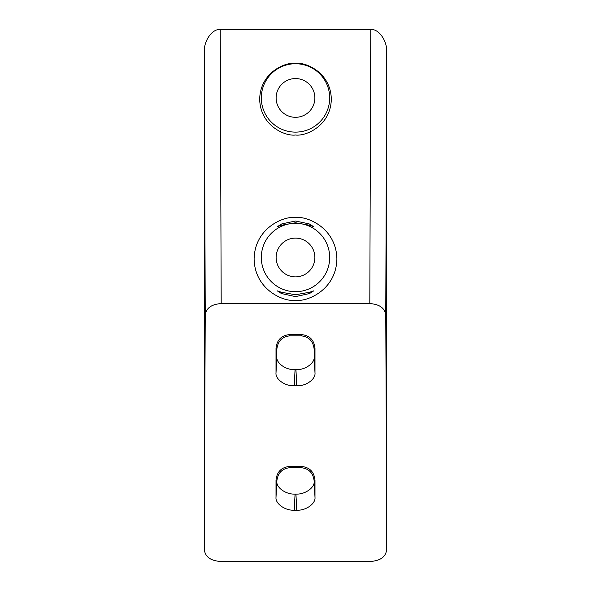 <?xml version="1.0" encoding="UTF-8"?>
<svg xmlns="http://www.w3.org/2000/svg" width="591" height="591" viewBox="0 0 591 591"><rect width="100%" height="100%" fill="white"/><g stroke="black" fill="none" stroke-linecap="round" stroke-linejoin="round"><path stroke-width="0.89" d="M295.5 222.755L281.634 225.208L277.268 226.715L281.841 223.886L295.5 221.019L309.152 223.886L313.732 226.715L309.374 225.208L295.5 222.755M295.5 296.616L281.449 293.542L277.268 290.853L281.582 292.301L295.5 294.746L309.418 292.301L313.732 290.853L309.551 293.542L295.5 296.616M295.5 78.559A19.377 19.377 0 0 0 276.123 97.936A19.377 19.377 0 0 0 295.5 117.306A19.377 19.377 0 0 0 314.877 97.936A19.377 19.377 0 0 0 295.5 78.559M295.5 135.014C285.025 136.455 260.18 125.706 259.693 99.185C260.18 72.663 285.025 61.915 295.5 63.355C305.975 61.915 330.82 72.663 331.307 99.185C330.82 125.706 305.975 136.455 295.5 135.014M295.5 63.739A34.189 34.189 0 0 0 261.311 97.936A34.189 34.189 0 0 0 295.5 132.125A34.189 34.189 0 0 0 329.689 97.936A34.189 34.189 0 0 0 295.5 63.739M295.5 276.869A19.377 19.377 0 0 1 276.123 257.499A19.377 19.377 0 0 1 295.5 238.121A19.377 19.377 0 0 1 314.877 257.499A19.377 19.377 0 0 1 295.5 276.869M295.5 217.532C283.399 215.87 254.684 228.296 254.115 258.939C254.684 289.59 283.399 302.008 295.5 300.346C307.601 302.008 336.316 289.59 336.885 258.939C336.316 228.296 307.601 215.87 295.5 217.532M295.5 291.688A34.189 34.189 0 0 1 261.311 257.499A34.189 34.189 0 0 1 295.5 223.302A34.189 34.189 0 0 1 329.689 257.499A34.189 34.189 0 0 1 295.5 291.688M204.323 522.932L204.323 52.06C203.614 40.912 212.354 28.545 220.236 29.55L221.197 303.56C211.593 304.269 206.274 308.022 205.24 314.811L204.323 522.821M370.764 29.55C378.646 28.545 387.386 40.912 386.677 52.06L385.76 314.811C384.726 308.022 379.407 304.269 369.803 303.56L370.764 29.55L220.236 29.55M204.323 522.71L204.42 550.14C205.417 556.958 210.736 560.726 220.377 561.45L370.623 561.45C380.264 560.726 385.583 556.958 386.58 550.14L386.677 52.06M276.81 356.75L276.81 349.613L276.012 348.446L276.012 372.869L276.81 356.75C275.99 363.125 286.029 370.217 295.057 369.641L295.943 369.641C304.971 370.217 315.01 363.125 314.19 356.75L314.19 349.613C313.37 341.251 308.93 336.641 300.856 335.799L301.654 334.632C309.721 335.474 314.168 340.084 314.988 348.446L314.988 372.869C315.801 379.245 305.769 386.337 296.741 385.76L295.943 369.641M276.012 348.446C276.832 340.084 281.279 335.474 289.346 334.632L290.144 335.799L300.856 335.799M290.144 335.799C282.07 336.641 277.63 341.251 276.81 349.613M276.012 480.291L276.012 497.297L276.795 481.443L276.012 480.291C276.832 471.928 281.279 467.326 289.346 466.476L290.144 467.644C282.136 468.471 277.696 473.022 276.81 481.303C276.1 487.649 286.081 494.637 295.057 494.076L295.943 494.076C304.919 494.637 314.9 487.649 314.19 481.303C313.304 473.022 308.864 468.471 300.856 467.644L301.654 466.476C309.721 467.326 314.168 471.928 314.988 480.291L314.988 497.297C315.801 503.68 305.769 510.772 296.741 510.196L295.943 494.076M290.144 467.644L300.856 467.644M369.803 303.56L221.197 303.56M289.346 466.476L301.654 466.476M295.057 494.076L294.259 510.196L296.741 510.196M294.259 510.196C285.231 510.772 275.199 503.68 276.012 497.297M386.677 522.821L385.76 314.811M289.346 334.632L301.654 334.632M295.057 369.641L294.259 385.76L296.741 385.76M294.259 385.76C285.231 386.337 275.199 379.245 276.012 372.869M314.19 481.303L314.988 497.297M205.24 314.811L204.323 52.06M314.988 480.291L314.205 481.443M314.19 356.75L314.988 372.869M314.988 348.446L314.19 349.613"/></g></svg>
